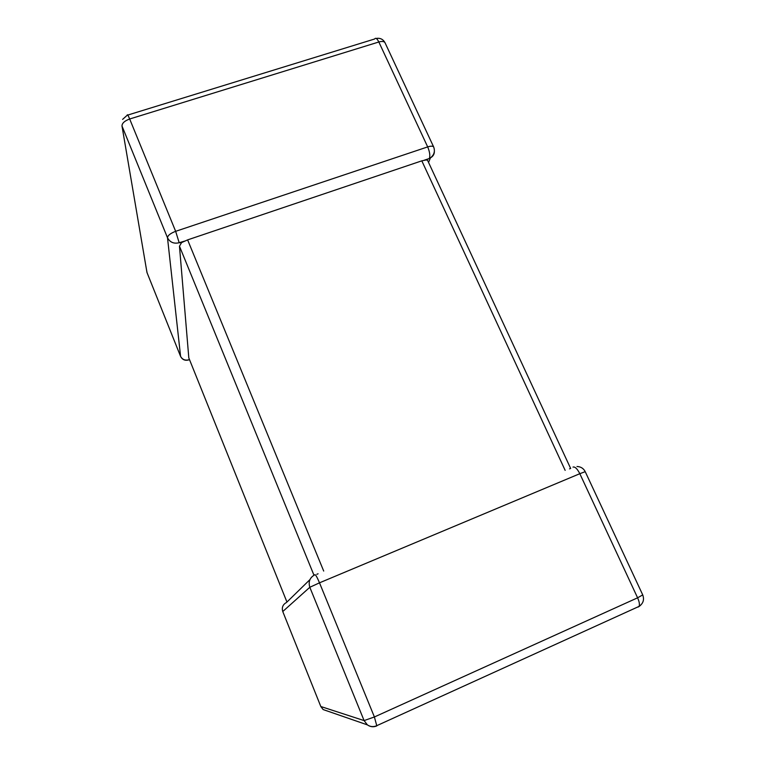 <?xml version="1.0" encoding="UTF-8"?>
<svg xmlns="http://www.w3.org/2000/svg" width="765" height="765" viewBox="0 0 765 765"><rect width="100%" height="100%" fill="white"/><g stroke="black" fill="none" stroke-linecap="round" stroke-linejoin="round"><path stroke-width="1.15" d="M188.812 357.896L286.952 602.045L188.812 357.896L179.469 246.196L181.592 242.582L187.626 239.885L421.811 160.841L426.583 159.856L427.798 160.803L570.614 468.381M184.7 241.08L179.173 242.735C173.846 243.997 169.954 242.333 167.497 237.752L121.989 125.986L146.976 272.493L180.483 356.146C182.271 359.55 185.101 360.755 188.974 359.751L189.424 359.426M428.553 162.419L430.466 157.839L426.583 159.856M179.718 242.763L181.592 242.582M286.952 602.045L309.959 579.593M188.754 359.923L188.974 359.837C185.187 360.956 182.386 359.818 180.588 356.414L167.497 237.752C167.774 235.429 170.49 233.287 175.654 231.326L427.683 146.909L378.838 41.989L129.677 118.996L175.654 231.326L179.173 242.735M189.51 359.636L188.974 359.751M309.815 587.281C308.152 581.649 309.863 577.46 314.96 574.706C315.706 574.725 317.217 577.432 319.502 582.825L374.401 716.968L637.599 597.809L579.822 473.698L319.502 582.825L309.815 587.281L282.763 611.531L320.812 706.516L364.092 720.592L309.815 587.281M286.512 602.476C282.84 604.474 281.597 607.486 282.763 611.531L282.773 611.56M187.626 239.885L323.7 571.063M565.153 470.351L421.811 160.841M376.81 725.918L374.401 716.968L364.092 720.592L367.382 724.876C370.356 726.941 373.502 727.295 376.81 725.918L376.504 725.813M313.966 575.194L179.469 246.196M638.813 606.702L640.601 605.268M638.087 607.075L639.033 606.406C639.836 604.656 639.358 601.787 637.599 597.809L642.734 594.912L585.215 471.661C583.523 468.371 580.788 466.65 576.982 466.497M573.004 467.08C575.012 466.554 577.288 468.763 579.822 473.698L585.215 471.661M326.971 710.886L323.126 709.547L320.784 706.449M434.377 151.403C434.348 154.281 433.047 156.423 430.466 157.839C434.185 154.855 435.247 151.231 433.659 146.957L384.986 42.658C384.03 41.329 381.984 41.109 378.838 41.989C377.069 38.489 375.672 37.495 374.62 39.005L127.774 115.066M147.109 272.828L146.574 270.15M121.989 125.986C122.046 123.184 124.609 120.851 129.677 118.996C128.09 115.228 127.277 113.975 127.229 115.238L122.61 119.378M433.659 146.957C432.847 145.933 430.848 145.914 427.683 146.909C429.662 151.623 430.246 155.41 429.442 158.269M428.859 158.661L424.365 160.172M320.822 706.564L323.126 709.547L367.382 724.876C370.451 726.922 373.683 727.142 377.069 725.545L639.033 606.406C643.222 603.528 644.455 599.693 642.734 594.912M316.815 574.305L318.087 573.779M569.552 468.869L570.69 468.4M384.986 42.658C383.064 39.187 380.138 37.791 376.227 38.451"/></g></svg>
